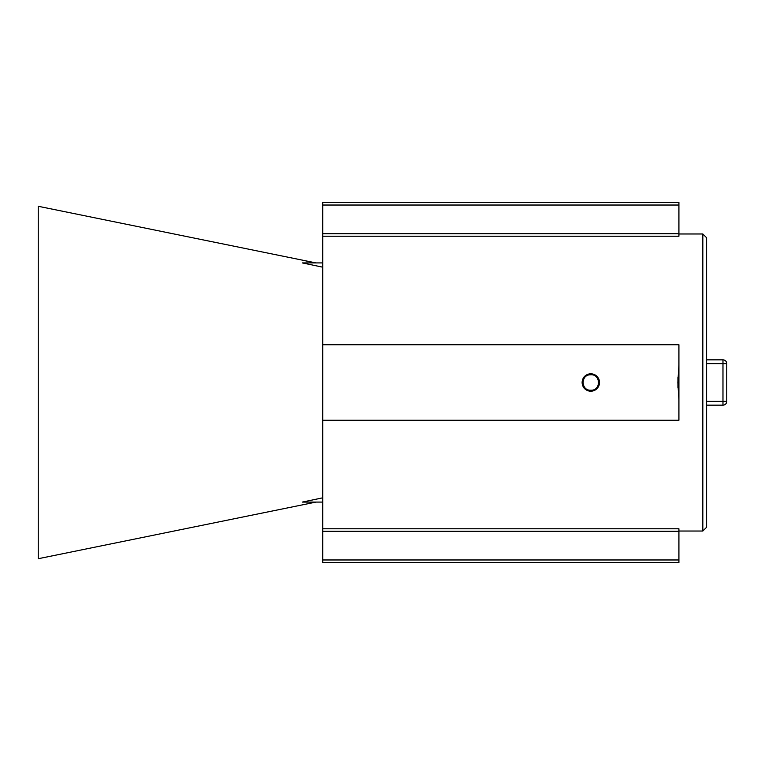<?xml version="1.0" encoding="UTF-8"?>
<svg xmlns="http://www.w3.org/2000/svg" width="765" height="765" viewBox="0 0 765 765"><rect width="100%" height="100%" fill="white"/><g stroke="black" fill="none" stroke-linecap="round" stroke-linejoin="round"><path stroke-width="1.15" d="M322.715 420.262L678.918 420.262L678.918 344.738L322.715 344.738L322.715 562.495L678.918 562.495L678.918 528.778L322.715 528.778M678.918 531.025L702.834 531.025L702.834 233.975L678.918 233.975M322.715 205.03L678.918 205.03L678.918 202.505L322.715 202.505L322.715 344.738M677.847 382.5L678.918 400.105L678.918 364.895L677.847 382.5M590.81 391.211A8.711 8.711 0 0 0 598.354 378.149A8.711 8.711 0 0 0 583.274 378.149A8.711 8.711 0 0 0 590.81 391.211M678.918 205.03L678.918 236.222L322.715 236.222M702.834 531.025L706.611 527.248L706.611 237.752L702.834 233.975M590.81 390.217C601.233 390.791 600.831 373.76 590.456 374.793C580.482 374.63 580.855 390.819 590.81 390.217M677.933 387.453L677.933 377.547M706.611 405.154L722.973 405.154A3.777 3.777 0 0 0 726.75 401.376A3.777 3.777 0 0 1 722.973 405.154L722.973 401.376L726.75 401.376L726.75 363.624L722.973 363.624L722.973 401.376L706.611 401.376M706.611 359.846L722.973 359.846A3.777 3.777 0 0 1 726.75 363.624M305.187 260.75L307.932 261.391M309.376 261.707L309.968 261.831M311.651 262.156L312.254 262.271M312.426 262.309L312.904 262.395M313.143 262.433L313.726 262.538M315.916 262.902L38.25 206.282L38.25 558.718L316.012 502.089M308.859 503.408L309.959 503.179M310.647 503.035L311.384 502.892M322.715 497.824L302.347 502.079L322.715 502.079M322.715 267.176L302.347 262.921L322.715 262.921M322.715 233.746L678.918 233.746M322.715 531.254L678.918 531.254M322.715 559.97L678.918 559.97M706.611 363.624L722.973 363.624L722.973 359.846"/></g></svg>
